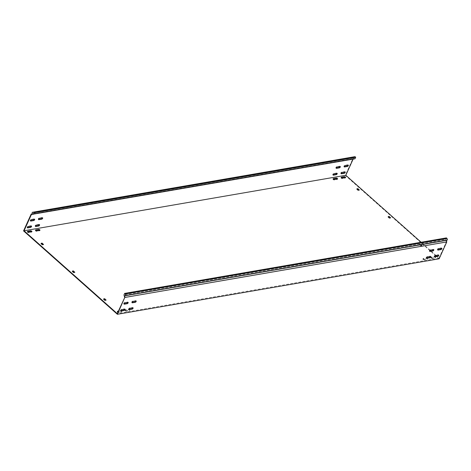 <?xml version="1.0" encoding="UTF-8"?>
<svg xmlns="http://www.w3.org/2000/svg" width="471" height="471" viewBox="0 0 471 471"><rect width="100%" height="100%" fill="white"/><g stroke="black" fill="none" stroke-linecap="round" stroke-linejoin="round"><path stroke-width="0.35" stroke-dasharray="2.35 1.77" d="M341.234 177.591A0.842 0.389 24.4 0 0 341.016 177.726A0.842 0.389 24.4 0 0 341.222 178.173A0.842 0.389 24.4 0 0 342.329 178.562L345.225 178.062A0.842 0.389 24.4 0 0 345.449 177.926A0.842 0.389 24.4 0 0 345.408 177.673M117.956 312.043A0.842 0.389 24.4 0 0 118.716 312.208L121.612 311.708A0.842 0.389 24.4 0 0 121.836 311.567A0.842 0.389 24.4 0 0 121.441 310.984A0.842 0.389 24.4 0 0 120.517 310.736L118.38 311.101M117.444 311.625A0.842 0.389 24.4 0 0 117.226 311.761A0.842 0.389 24.4 0 0 117.432 312.208A0.842 0.389 24.4 0 0 118.539 312.597L121.436 312.096A0.842 0.389 24.4 0 0 121.659 311.961A0.842 0.389 24.4 0 0 121.265 311.378A0.842 0.389 24.4 0 0 120.341 311.125L118.203 311.49M125.651 310.43A0.842 0.389 24.4 0 0 126.764 310.819L129.655 310.318A0.842 0.389 24.4 0 0 129.878 310.183A0.842 0.389 24.4 0 0 129.49 309.6A0.842 0.389 24.4 0 0 128.565 309.347L125.669 309.847A0.842 0.389 24.4 0 0 125.445 309.983A0.842 0.389 24.4 0 0 125.651 310.43M125.474 310.819A0.842 0.389 24.4 0 0 126.587 311.207L129.478 310.707A0.842 0.389 24.4 0 0 129.702 310.572A0.842 0.389 24.4 0 0 129.313 309.989A0.842 0.389 24.4 0 0 128.383 309.735L125.492 310.236A0.842 0.389 24.4 0 0 125.268 310.371A0.842 0.389 24.4 0 0 125.474 310.819M35.572 230.313A0.842 0.389 24.4 0 0 35.354 230.449A0.842 0.389 24.4 0 0 35.56 230.896A0.842 0.389 24.4 0 0 36.667 231.285L39.564 230.784A0.842 0.389 24.4 0 0 39.788 230.643A0.842 0.389 24.4 0 0 39.747 230.39M333.185 178.974A0.842 0.389 24.4 0 0 332.973 179.115A0.842 0.389 24.4 0 0 333.174 179.557A0.842 0.389 24.4 0 0 334.286 179.951L337.183 179.451A0.842 0.389 24.4 0 0 337.407 179.31A0.842 0.389 24.4 0 0 337.366 179.057L337.183 179.451M423.27 259.097A0.842 0.389 24.4 0 0 424.377 259.486L427.274 258.985A0.842 0.389 24.4 0 0 427.497 258.85A0.842 0.389 24.4 0 0 427.103 258.261A0.842 0.389 24.4 0 0 426.178 258.014L423.282 258.514A0.842 0.389 24.4 0 0 423.064 258.65A0.842 0.389 24.4 0 0 423.27 259.097M423.093 259.486A0.842 0.389 24.4 0 0 424.2 259.874L427.097 259.374A0.842 0.389 24.4 0 0 427.321 259.238A0.842 0.389 24.4 0 0 426.926 258.656A0.842 0.389 24.4 0 0 426.002 258.402L423.105 258.903A0.842 0.389 24.4 0 0 422.887 259.038A0.842 0.389 24.4 0 0 423.093 259.486M431.312 257.708A0.842 0.389 24.4 0 0 432.425 258.096L435.316 257.596A0.842 0.389 24.4 0 0 435.54 257.46A0.842 0.389 24.4 0 0 435.151 256.878A0.842 0.389 24.4 0 0 434.221 256.624L431.33 257.125A0.842 0.389 24.4 0 0 431.106 257.26A0.842 0.389 24.4 0 0 431.312 257.708M431.136 258.096A0.842 0.389 24.4 0 0 432.243 258.485L435.139 257.99A0.842 0.389 24.4 0 0 435.363 257.849A0.842 0.389 24.4 0 0 434.974 257.266A0.842 0.389 24.4 0 0 434.044 257.013L431.153 257.513A0.842 0.389 24.4 0 0 430.93 257.655A0.842 0.389 24.4 0 0 431.136 258.096M27.524 231.697A0.842 0.389 24.4 0 0 27.312 231.838A0.842 0.389 24.4 0 0 27.518 232.28A0.842 0.389 24.4 0 0 28.625 232.668L31.522 232.174A0.842 0.389 24.4 0 0 31.745 232.032A0.842 0.389 24.4 0 0 31.704 231.779L31.522 232.174M123.997 303.913A0.842 0.418 -48.4 0 1 123.767 303.86A0.842 0.418 -48.4 0 1 123.873 303.136A0.842 0.418 -48.4 0 1 124.638 302.547L127.535 302.046A0.842 0.418 -48.4 0 1 127.782 302.099A0.842 0.418 -48.4 0 1 127.865 302.323M429.658 251.19A0.842 0.418 -48.4 0 1 429.428 251.137A0.842 0.418 -48.4 0 1 429.534 250.413A0.842 0.418 -48.4 0 1 430.3 249.824L433.19 249.324A0.842 0.418 -48.4 0 1 433.444 249.377A0.842 0.418 -48.4 0 1 433.526 249.601M441.239 247.934A0.842 0.418 -48.4 0 1 441.486 247.987A0.842 0.418 -48.4 0 1 441.568 248.211L441.239 247.934L438.342 248.435L438.654 248.712M132.039 302.529A0.842 0.418 -48.4 0 1 131.809 302.47A0.842 0.418 -48.4 0 1 131.915 301.746A0.842 0.418 -48.4 0 1 132.681 301.157L135.577 300.657A0.842 0.418 -48.4 0 1 135.825 300.71A0.842 0.418 -48.4 0 1 135.907 300.934M34.354 219.198A0.842 0.418 131.6 0 0 34.271 218.974A0.842 0.418 131.6 0 0 34.018 218.921L31.127 219.421A0.842 0.418 131.6 0 0 30.362 220.01A0.842 0.418 131.6 0 0 30.256 220.734A0.842 0.418 131.6 0 0 30.485 220.793M339.679 166.198L339.997 166.481A0.842 0.418 131.6 0 0 339.932 166.251A0.842 0.418 131.6 0 0 339.679 166.198L336.789 166.699A0.842 0.418 131.6 0 0 336.017 167.287A0.842 0.418 131.6 0 0 335.917 168.012A0.842 0.418 131.6 0 0 336.147 168.07M348.057 165.085A0.842 0.418 131.6 0 0 347.975 164.868A0.842 0.418 131.6 0 0 347.728 164.815L344.831 165.315A0.842 0.418 131.6 0 0 344.065 165.898A0.842 0.418 131.6 0 0 343.96 166.628A0.842 0.418 131.6 0 0 344.189 166.681M42.066 217.537L42.378 217.814A0.842 0.418 131.6 0 0 42.313 217.584A0.842 0.418 131.6 0 0 42.066 217.537L39.17 218.032A0.842 0.418 131.6 0 0 38.404 218.621A0.842 0.418 131.6 0 0 38.298 219.351A0.842 0.418 131.6 0 0 38.528 219.404M124.432 308.876A0.842 0.418 -48.4 0 1 124.685 308.929A0.842 0.418 -48.4 0 1 124.768 309.153L124.432 308.876L121.536 309.376L121.854 309.653M31.257 226.027A0.842 0.418 131.6 0 0 31.174 225.803A0.842 0.418 131.6 0 0 30.921 225.75L28.024 226.251A0.842 0.418 131.6 0 0 27.259 226.839A0.842 0.418 131.6 0 0 27.159 227.564A0.842 0.418 131.6 0 0 27.389 227.623M426.561 258.02A0.842 0.418 -48.4 0 1 426.332 257.967A0.842 0.418 -48.4 0 1 426.432 257.243A0.842 0.418 -48.4 0 1 427.197 256.654L430.094 256.153A0.842 0.418 -48.4 0 1 430.347 256.206A0.842 0.418 -48.4 0 1 430.429 256.43M336.918 173.304A0.842 0.418 131.6 0 0 336.836 173.081A0.842 0.418 131.6 0 0 336.582 173.028L333.686 173.528A0.842 0.418 131.6 0 0 332.92 174.117A0.842 0.418 131.6 0 0 332.814 174.841A0.842 0.418 131.6 0 0 333.05 174.9M434.603 256.636A0.842 0.418 -48.4 0 1 434.374 256.577A0.842 0.418 -48.4 0 1 434.48 255.853A0.842 0.418 -48.4 0 1 435.245 255.264L438.136 254.764A0.842 0.418 -48.4 0 1 438.389 254.817A0.842 0.418 -48.4 0 1 438.472 255.041M344.625 171.644L344.943 171.921A0.842 0.418 131.6 0 0 344.878 171.697A0.842 0.418 131.6 0 0 344.625 171.644L341.734 172.145A0.842 0.418 131.6 0 0 340.963 172.727A0.842 0.418 131.6 0 0 340.863 173.458A0.842 0.418 131.6 0 0 341.092 173.511M128.942 309.359A0.842 0.418 -48.4 0 1 128.713 309.3A0.842 0.418 -48.4 0 1 128.819 308.576A0.842 0.418 -48.4 0 1 129.584 307.987L132.481 307.486A0.842 0.418 -48.4 0 1 132.728 307.539A0.842 0.418 -48.4 0 1 132.81 307.763M39.299 224.638A0.842 0.418 131.6 0 0 39.217 224.414A0.842 0.418 131.6 0 0 38.969 224.367L36.073 224.861A0.842 0.418 131.6 0 0 35.307 225.45A0.842 0.418 131.6 0 0 35.201 226.18A0.842 0.418 131.6 0 0 35.431 226.233M355.022 158.798L353.256 158.986L352.944 158.533L345.296 175.395L439.125 258.797M124.627 297.336L446.373 241.841L438.984 258.126L436.87 256.242M435.993 255.47L430.936 250.972M430.194 250.307L421.133 242.259M353.115 159.127L31.427 214.493M420.132 244.643L420.309 244.255L419.502 244.39L419.32 244.949L420.886 246.174L421.698 245.868L420.444 244.755L419.325 244.785M420.309 244.255L420.444 244.755M421.698 245.868L421.875 245.479L420.621 244.367M421.875 245.479L421.692 246.033M420.886 246.174L421.869 245.644M421.068 245.78L420.574 246.062M419.32 244.949L419.496 244.561L420.75 245.674M438.984 258.126L117.238 313.621M437.7 249.807A0.842 0.418 -48.4 0 1 437.471 249.748A0.842 0.418 -48.4 0 1 437.577 249.024A0.842 0.418 -48.4 0 1 438.342 248.435M120.9 310.742A0.842 0.418 -48.4 0 1 120.67 310.689A0.842 0.418 -48.4 0 1 120.77 309.965A0.842 0.418 -48.4 0 1 121.536 309.376M41.336 243.589L40.977 243.819L42.225 244.932L43.35 244.902L43.167 244.573M103.885 299.191L103.526 299.421L104.774 300.533L105.898 300.504L105.722 300.174M357.13 189.118L356.771 189.348L358.019 190.461L359.143 190.431L358.967 190.101M72.611 271.39L72.251 271.62L73.5 272.733L74.624 272.703L74.442 272.373M388.404 216.919L388.045 217.149L389.299 218.261L390.418 218.232L390.241 217.902M345.296 175.395L23.55 230.89M352.944 158.533L32.393 213.822M353.939 156.831L354.157 158.403L32.405 213.899M353.191 158.509L354.157 158.403M446.373 241.841L445.719 239.415L123.967 294.917M446.408 237.896L445.719 239.415M342.329 178.562L342.505 178.173M118.539 312.597L118.716 312.208M126.587 311.207L126.764 310.819M36.667 231.285L36.844 230.89M334.286 179.951L334.463 179.557M424.2 259.874L424.377 259.486M432.243 258.485L432.425 258.096M28.625 232.668L28.802 232.28M127.535 302.046L127.847 302.323M433.19 249.324L433.508 249.601M135.577 300.657L135.889 300.934M34.018 218.921L34.336 219.198M347.728 164.815L348.04 165.091M30.921 225.75L31.233 226.027M430.094 256.153L430.406 256.43M336.582 173.028L336.895 173.31M438.136 254.764L438.454 255.046M132.481 307.486L132.793 307.763M38.969 224.367L39.281 224.643M446.343 241.729L446.685 241.611M36.073 224.861L36.385 225.144M129.584 307.987L129.896 308.264M341.734 172.145L342.046 172.421M435.245 255.264L435.557 255.541M333.686 173.528L333.998 173.805M427.197 256.654L427.509 256.93M28.024 226.251L28.342 226.527M389.611 218.373L389.788 217.985M390.594 217.843L390.418 218.232M389.476 217.873L389.299 218.261M388.045 217.149L388.222 216.76M74.801 272.315L74.624 272.703M73.817 272.844L73.994 272.45M73.676 272.338L73.5 272.733M72.251 271.62L72.428 271.231M39.17 218.032L39.482 218.314M344.831 165.315L345.143 165.592M336.789 166.699L337.101 166.975M31.127 219.421L31.439 219.698M132.681 301.157L132.993 301.434M430.3 249.824L430.612 250.101M124.638 302.547L124.95 302.824M435.139 257.99L435.316 257.596M434.044 257.013L434.221 256.624M431.153 257.513L431.33 257.125M427.097 259.374L427.274 258.985M426.002 258.402L426.178 258.014M423.105 258.903L423.282 258.514M39.564 230.784L39.741 230.396M125.492 310.236L125.669 309.847M128.383 309.735L128.565 309.347M129.478 310.707L129.655 310.318M120.341 311.125L120.517 310.736M121.436 312.096L121.612 311.708M345.225 178.062L345.402 177.673M356.771 189.348L356.947 188.959M358.201 190.072L358.019 190.461M358.337 190.572L358.513 190.184M359.32 190.043L359.143 190.431M103.526 299.421L103.702 299.026M104.951 300.139L104.774 300.533M105.092 300.645L105.269 300.251M106.075 300.115L105.898 300.504M40.977 243.819L41.154 243.43M42.402 244.537L42.225 244.932M42.543 245.044L42.72 244.649M43.526 244.514L43.35 244.902M127.782 302.099L128.094 302.376M433.444 249.377L433.756 249.654M441.486 247.987L441.798 248.264M135.825 300.71L136.143 300.987M34.271 218.974L34.583 219.25M339.932 166.251L340.245 166.528M347.975 164.868L348.287 165.144M42.313 217.584L42.626 217.867M124.685 308.929L124.998 309.206M31.174 225.803L31.486 226.08M430.347 256.206L430.659 256.483M336.836 173.081L337.148 173.357M438.389 254.817L438.701 255.094M344.878 171.697L345.19 171.974M132.728 307.539L133.04 307.816M39.217 224.414L39.529 224.696M35.201 226.18L35.513 226.457M128.713 309.3L129.025 309.577M340.863 173.458L341.175 173.734M434.374 256.577L434.686 256.86M332.814 174.841L333.132 175.124M426.332 257.967L426.644 258.243M27.159 227.564L27.471 227.84M120.67 310.689L120.982 310.966M38.298 219.351L38.61 219.627M343.96 166.628L344.272 166.905M335.917 168.012L336.229 168.294M30.256 220.734L30.568 221.011M131.809 302.47L132.121 302.747M437.471 249.748L437.783 250.03M429.428 251.137L429.74 251.414M123.767 303.86L124.079 304.136M74.865 272.273L74.683 272.662M72.369 271.102L72.193 271.49M390.659 217.802L390.483 218.197M388.163 216.631L387.986 217.019M27.312 231.838L27.489 231.444M31.745 232.032L31.922 231.644M435.363 257.849L435.54 257.46M430.93 257.655L431.106 257.26M427.321 259.238L427.497 258.85M422.887 259.038L423.064 258.65M337.407 179.31L337.583 178.921M332.973 179.115L333.15 178.721M35.354 230.449L35.531 230.06M39.788 230.643L39.964 230.254M125.268 310.371L125.445 309.983M129.702 310.572L129.878 310.183M117.226 311.761L117.403 311.372M121.659 311.961L121.836 311.567M345.449 177.926L345.626 177.532M341.016 177.726L341.192 177.337M419.437 244.431L419.261 244.82M421.934 245.603L421.757 245.997M356.888 188.83L356.712 189.218M359.385 190.001L359.208 190.396M103.644 298.902L103.467 299.291M106.14 300.074L105.963 300.463M41.095 243.301L40.918 243.69M43.585 244.473L43.409 244.861"/><path stroke-width="0.71" d="M341.398 177.779A0.842 0.389 24.4 0 0 342.505 178.173L345.402 177.673A0.842 0.389 24.4 0 0 345.626 177.532A0.842 0.389 24.4 0 0 345.231 176.949A0.842 0.389 24.4 0 0 344.307 176.696L341.41 177.196A0.842 0.389 24.4 0 0 341.192 177.337A0.842 0.389 24.4 0 0 341.398 177.779M118.38 311.101L117.62 311.231A0.842 0.389 24.4 0 0 117.403 311.372A0.842 0.389 24.4 0 0 117.609 311.82A0.842 0.389 24.4 0 0 117.956 312.043M35.737 230.502A0.842 0.389 24.4 0 0 36.844 230.89L39.741 230.396A0.842 0.389 24.4 0 0 39.964 230.254A0.842 0.389 24.4 0 0 39.576 229.671A0.842 0.389 24.4 0 0 38.646 229.418L35.755 229.919A0.842 0.389 24.4 0 0 35.531 230.06A0.842 0.389 24.4 0 0 35.737 230.502M333.356 179.168A0.842 0.389 24.4 0 0 334.463 179.557L337.36 179.057A0.842 0.389 24.4 0 0 337.583 178.921A0.842 0.389 24.4 0 0 337.189 178.338A0.842 0.389 24.4 0 0 336.265 178.085L333.368 178.586A0.842 0.389 24.4 0 0 333.15 178.721A0.842 0.389 24.4 0 0 333.356 179.168M27.695 231.891A0.842 0.389 24.4 0 0 28.802 232.28L31.698 231.779A0.842 0.389 24.4 0 0 31.922 231.644A0.842 0.389 24.4 0 0 31.528 231.061A0.842 0.389 24.4 0 0 30.603 230.808L27.707 231.308A0.842 0.389 24.4 0 0 27.489 231.444A0.842 0.389 24.4 0 0 27.695 231.891M128.1 302.912A0.842 0.418 131.6 0 0 128.094 302.376A0.842 0.418 131.6 0 0 127.847 302.323L124.95 302.824A0.842 0.418 131.6 0 0 124.185 303.412A0.842 0.418 131.6 0 0 124.079 304.136A0.842 0.418 131.6 0 0 124.332 304.189L127.223 303.689A0.842 0.418 131.6 0 0 128.1 302.912M127.865 302.323A0.842 0.418 -48.4 0 1 127.788 302.629A0.842 0.418 -48.4 0 1 126.911 303.412L124.014 303.913A0.842 0.418 -48.4 0 1 123.997 303.913M433.762 250.189A0.842 0.418 131.6 0 0 433.756 249.654A0.842 0.418 131.6 0 0 433.508 249.601L430.612 250.101A0.842 0.418 131.6 0 0 429.846 250.69A0.842 0.418 131.6 0 0 429.74 251.414A0.842 0.418 131.6 0 0 429.988 251.467L432.884 250.966A0.842 0.418 131.6 0 0 433.762 250.189M433.526 249.601A0.842 0.418 -48.4 0 1 433.444 249.907A0.842 0.418 -48.4 0 1 432.572 250.69L429.676 251.19A0.842 0.418 -48.4 0 1 429.658 251.19L429.988 251.467M441.551 248.217L438.654 248.712A0.842 0.418 131.6 0 0 437.889 249.3A0.842 0.418 131.6 0 0 437.783 250.03A0.842 0.418 131.6 0 0 438.036 250.077L440.933 249.583A0.842 0.418 131.6 0 0 441.804 248.8A0.842 0.418 131.6 0 0 441.798 248.264A0.842 0.418 131.6 0 0 441.551 248.217A0.842 0.418 -48.4 0 1 441.492 248.523A0.842 0.418 -48.4 0 1 440.615 249.3L437.724 249.801A0.842 0.418 -48.4 0 1 437.7 249.807M136.143 301.522A0.842 0.418 131.6 0 0 136.143 300.987A0.842 0.418 131.6 0 0 135.889 300.934L132.993 301.434A0.842 0.418 131.6 0 0 132.227 302.023A0.842 0.418 131.6 0 0 132.121 302.747A0.842 0.418 131.6 0 0 132.375 302.8L135.271 302.3A0.842 0.418 131.6 0 0 136.143 301.522M135.907 300.934A0.842 0.418 -48.4 0 1 135.831 301.246A0.842 0.418 -48.4 0 1 134.959 302.023L132.063 302.523A0.842 0.418 -48.4 0 1 132.039 302.529M34.589 219.786A0.842 0.418 131.6 0 0 34.583 219.25A0.842 0.418 131.6 0 0 34.336 219.198L31.439 219.698A0.842 0.418 131.6 0 0 30.674 220.287A0.842 0.418 131.6 0 0 30.568 221.011A0.842 0.418 131.6 0 0 30.821 221.064L33.712 220.563A0.842 0.418 131.6 0 0 34.589 219.786M30.821 221.064L30.503 220.787A0.842 0.418 131.6 0 0 30.503 220.787L33.4 220.287A0.842 0.418 131.6 0 0 34.277 219.51A0.842 0.418 131.6 0 0 34.354 219.198M340.25 167.064A0.842 0.418 131.6 0 0 340.245 166.528A0.842 0.418 131.6 0 0 339.997 166.481L337.101 166.975A0.842 0.418 131.6 0 0 336.335 167.564A0.842 0.418 131.6 0 0 336.229 168.294A0.842 0.418 131.6 0 0 336.477 168.341L339.373 167.847A0.842 0.418 131.6 0 0 340.25 167.064M336.147 168.07A0.842 0.418 131.6 0 0 336.164 168.065L339.061 167.564A0.842 0.418 131.6 0 0 339.932 166.787A0.842 0.418 131.6 0 0 340.015 166.475M348.293 165.674A0.842 0.418 131.6 0 0 348.287 165.144A0.842 0.418 131.6 0 0 348.04 165.091L345.143 165.592A0.842 0.418 131.6 0 0 344.378 166.181A0.842 0.418 131.6 0 0 344.272 166.905A0.842 0.418 131.6 0 0 344.525 166.958L347.415 166.457A0.842 0.418 131.6 0 0 348.293 165.674M344.189 166.681A0.842 0.418 131.6 0 0 344.213 166.681L347.103 166.181A0.842 0.418 131.6 0 0 347.981 165.398A0.842 0.418 131.6 0 0 348.057 165.085M42.631 218.397A0.842 0.418 131.6 0 0 42.626 217.867A0.842 0.418 131.6 0 0 42.378 217.814L39.482 218.314A0.842 0.418 131.6 0 0 38.716 218.903A0.842 0.418 131.6 0 0 38.61 219.627A0.842 0.418 131.6 0 0 38.863 219.68L41.76 219.18A0.842 0.418 131.6 0 0 42.631 218.397M38.528 219.404A0.842 0.418 131.6 0 0 38.551 219.398L41.442 218.903A0.842 0.418 131.6 0 0 42.319 218.12A0.842 0.418 131.6 0 0 42.396 217.808M124.744 309.153L121.854 309.653A0.842 0.418 131.6 0 0 121.088 310.242A0.842 0.418 131.6 0 0 120.982 310.966A0.842 0.418 131.6 0 0 121.23 311.019L124.126 310.519A0.842 0.418 131.6 0 0 124.998 309.741A0.842 0.418 131.6 0 0 124.998 309.206A0.842 0.418 131.6 0 0 124.744 309.153A0.842 0.418 -48.4 0 1 124.685 309.459A0.842 0.418 -48.4 0 1 123.814 310.242L120.917 310.742A0.842 0.418 -48.4 0 1 120.9 310.742M31.486 226.616A0.842 0.418 131.6 0 0 31.486 226.08A0.842 0.418 131.6 0 0 31.233 226.027L28.342 226.527A0.842 0.418 131.6 0 0 27.571 227.116A0.842 0.418 131.6 0 0 27.471 227.84A0.842 0.418 131.6 0 0 27.718 227.893L30.615 227.393A0.842 0.418 131.6 0 0 31.486 226.616M27.389 227.623A0.842 0.418 131.6 0 0 27.406 227.617L30.303 227.116A0.842 0.418 131.6 0 0 31.174 226.339A0.842 0.418 131.6 0 0 31.257 226.027M430.659 257.019A0.842 0.418 131.6 0 0 430.659 256.483A0.842 0.418 131.6 0 0 430.406 256.43L427.509 256.93A0.842 0.418 131.6 0 0 426.744 257.519A0.842 0.418 131.6 0 0 426.644 258.243A0.842 0.418 131.6 0 0 426.891 258.296L429.788 257.796A0.842 0.418 131.6 0 0 430.659 257.019M430.429 256.43A0.842 0.418 -48.4 0 1 430.347 256.736A0.842 0.418 -48.4 0 1 429.475 257.519L426.579 258.02A0.842 0.418 -48.4 0 1 426.561 258.02M337.148 173.893A0.842 0.418 131.6 0 0 337.148 173.357A0.842 0.418 131.6 0 0 336.895 173.31L333.998 173.805A0.842 0.418 131.6 0 0 333.233 174.394A0.842 0.418 131.6 0 0 333.132 175.124A0.842 0.418 131.6 0 0 333.38 175.171L336.276 174.676A0.842 0.418 131.6 0 0 337.148 173.893M333.38 175.171L333.068 174.894A0.842 0.418 131.6 0 0 333.068 174.894L335.964 174.394A0.842 0.418 131.6 0 0 336.836 173.616A0.842 0.418 131.6 0 0 336.918 173.304M438.707 255.629A0.842 0.418 131.6 0 0 438.701 255.094A0.842 0.418 131.6 0 0 438.454 255.046L435.557 255.541A0.842 0.418 131.6 0 0 434.792 256.13A0.842 0.418 131.6 0 0 434.686 256.86A0.842 0.418 131.6 0 0 434.933 256.907L437.83 256.412A0.842 0.418 131.6 0 0 438.707 255.629M438.472 255.041A0.842 0.418 -48.4 0 1 438.389 255.353A0.842 0.418 -48.4 0 1 437.518 256.13L434.621 256.63A0.842 0.418 -48.4 0 1 434.603 256.636L434.933 256.907M345.196 172.504A0.842 0.418 131.6 0 0 345.19 171.974A0.842 0.418 131.6 0 0 344.943 171.921L342.046 172.421A0.842 0.418 131.6 0 0 341.281 173.01A0.842 0.418 131.6 0 0 341.175 173.734A0.842 0.418 131.6 0 0 341.422 173.787L344.319 173.287A0.842 0.418 131.6 0 0 345.196 172.504M341.092 173.511A0.842 0.418 131.6 0 0 341.11 173.511L344.007 173.01A0.842 0.418 131.6 0 0 344.878 172.227A0.842 0.418 131.6 0 0 344.96 171.915M133.046 308.352A0.842 0.418 131.6 0 0 133.04 307.816A0.842 0.418 131.6 0 0 132.793 307.763L129.896 308.264A0.842 0.418 131.6 0 0 129.131 308.852A0.842 0.418 131.6 0 0 129.025 309.577A0.842 0.418 131.6 0 0 129.278 309.63L132.168 309.129A0.842 0.418 131.6 0 0 133.046 308.352M132.81 307.763A0.842 0.418 -48.4 0 1 132.734 308.075A0.842 0.418 -48.4 0 1 131.856 308.852L128.96 309.353A0.842 0.418 -48.4 0 1 128.942 309.359M39.535 225.226A0.842 0.418 131.6 0 0 39.529 224.696A0.842 0.418 131.6 0 0 39.281 224.643L36.385 225.144A0.842 0.418 131.6 0 0 35.619 225.733A0.842 0.418 131.6 0 0 35.513 226.457A0.842 0.418 131.6 0 0 35.767 226.51L38.657 226.009A0.842 0.418 131.6 0 0 39.535 225.226M35.767 226.51L35.449 226.227A0.842 0.418 131.6 0 0 35.449 226.227L38.345 225.733A0.842 0.418 131.6 0 0 39.223 224.95A0.842 0.418 131.6 0 0 39.299 224.638M353.115 159.127L345.791 175.283L421.133 242.259M436.87 256.242L435.993 255.47M430.936 250.972L430.194 250.307M33.27 214.293L33.965 212.774L33.323 212.203L32.193 212.327L353.939 156.831L355.069 156.708L355.711 157.279L355.022 158.798L31.427 214.493L24.039 230.778L117.238 313.621L124.933 297.107L124.591 295.847L446.337 240.351L447.45 239.951L447.05 238.467L446.408 237.896L124.662 293.398L125.298 293.963L125.704 295.452L124.591 295.847M32.393 213.822L31.198 214.028L23.55 230.89L117.373 314.292L124.933 297.107M117.373 314.292L439.125 258.797L446.767 241.935L125.021 297.431M345.791 175.283L24.039 230.778M43.167 244.573L41.784 243.513L41.96 243.124L41.107 243.372M41.96 243.124L42.102 243.625M43.45 244.526L42.278 243.236M43.526 244.343L42.402 244.537L41.154 243.26M105.722 300.174L104.332 299.114L104.509 298.726L103.655 298.973M104.509 298.726L104.65 299.226M105.999 300.127L104.827 298.832M106.081 299.945L104.951 300.139L103.708 298.861M358.967 190.101L357.577 189.042L357.754 188.653L356.9 188.906M357.754 188.653L357.895 189.154M359.243 190.054L358.072 188.765M359.326 189.878L358.201 190.072L356.953 188.789M74.442 272.373L73.058 271.314L73.235 270.925L72.381 271.172M73.235 270.925L73.376 271.426M74.724 272.326L73.553 271.037M74.807 272.144L73.676 272.338L72.434 271.06M390.241 217.902L388.852 216.843L389.034 216.454L388.175 216.707M389.034 216.454L389.17 216.954M390.518 217.855L389.346 216.566M390.6 217.679L389.476 217.873L388.228 216.589M41.784 243.513L41.336 243.589M104.332 299.114L103.885 299.191M357.577 189.042L357.13 189.118M345.408 177.673A0.842 0.389 24.4 0 0 344.13 177.09L341.234 177.591L341.41 177.196M118.203 311.49L117.444 311.625L117.62 311.231M39.747 230.39A0.842 0.389 24.4 0 0 38.469 229.813L35.572 230.307A0.842 0.389 24.4 0 0 35.572 230.313L35.755 229.919M337.366 179.057A0.842 0.389 24.4 0 0 336.088 178.474L333.191 178.974A0.842 0.389 24.4 0 0 333.185 178.974M31.704 231.779A0.842 0.389 24.4 0 0 30.427 231.196L27.53 231.697A0.842 0.389 24.4 0 0 27.524 231.697L27.707 231.308M73.058 271.314L72.611 271.39M388.852 216.843L388.404 216.919M32.193 212.327L32.405 213.899L31.198 214.028M355.711 157.279L33.965 212.774M355.069 156.708L33.323 212.203M124.597 297.23L123.967 294.917L124.662 293.398M125.704 295.452L447.45 239.951M446.767 241.935L446.337 240.351M447.05 238.467L125.298 293.963M31.51 214.482L31.445 214.005M38.345 225.733L38.657 226.009M128.96 309.353L129.278 309.63M131.856 308.852L132.168 309.129M341.11 173.511L341.422 173.787M344.007 173.01L344.319 173.287M437.518 256.13L437.83 256.412M335.964 174.394L336.276 174.676M429.475 257.519L429.788 257.796M426.579 258.02L426.891 258.296M30.303 227.116L30.615 227.393M27.406 227.617L27.718 227.893M120.917 310.742L121.23 311.019M123.814 310.242L124.126 310.519M41.442 218.903L41.76 219.18M38.551 219.398L38.863 219.68M344.213 166.681L344.525 166.958M347.103 166.181L347.415 166.457M336.164 168.065L336.477 168.341M339.061 167.564L339.373 167.847M33.4 220.287L33.712 220.563M132.063 302.523L132.375 302.8M134.959 302.023L135.271 302.3M440.615 249.3L440.933 249.583M437.724 249.801L438.036 250.077M432.572 250.69L432.884 250.966M124.014 303.913L124.332 304.189M126.911 303.412L127.223 303.689M30.427 231.196L30.603 230.808M336.088 178.474L336.265 178.085M333.191 178.974L333.368 178.586M38.469 229.813L38.646 229.418M344.13 177.09L344.307 176.696"/></g></svg>
